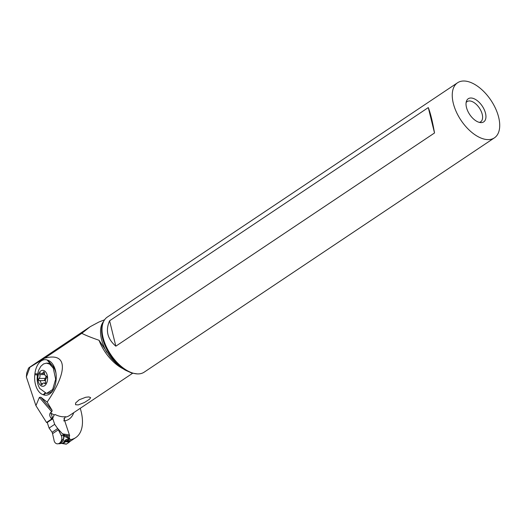 <?xml version="1.0" encoding="UTF-8"?>
<svg xmlns="http://www.w3.org/2000/svg" width="526" height="526" viewBox="0 0 526 526"><rect width="100%" height="100%" fill="white"/><g stroke="black" fill="none" stroke-linecap="round" stroke-linejoin="round"><path stroke-width="0.79" d="M65.934 444.049A0.697 0.519 -80.9 0 0 66.46 444.075L69.228 442.221L64.876 441.524L65.25 441.998L63.935 442.445C64.225 440.847 65.171 439.828 66.776 439.381L67.216 440.571L68.853 439.703C69.373 439.249 69.064 438.382 67.926 437.093L65.336 435.403L69.623 436.093A3.478 2.61 -80.9 0 0 69.419 434.956L63.929 418.499M67.926 437.093L67.913 438.125L64.691 436.376L58.018 428.854L60.983 435.087L57.88 428.835A2.781 1.512 56.2 0 0 57.682 428.539L54.684 424.337L49.102 428.072L47.268 422.569L49.102 428.072L52.1 432.273A2.781 1.512 -123.8 0 1 52.291 432.569L53.954 439.789L52.291 432.569A2.781 1.512 -123.8 0 0 52.1 432.273L57.682 428.539L54.684 424.337L50.937 413.088L54.684 424.337M63.041 434.233L63.699 435.975L60.983 435.087A5.221 3.912 99.1 0 1 61.792 437.514A5.221 3.912 99.1 0 1 57.59 443.839A5.221 3.912 99.1 0 1 53.954 439.789A5.221 3.912 -80.9 0 0 58.379 443.714A5.221 3.912 -80.9 0 0 61.792 437.514A5.221 3.912 -80.9 0 0 60.983 435.087M63.699 435.975L63.968 438.026L59.333 443.793M63.731 436.001L63.35 440.755L59.984 443.734M63.777 434.726L63.909 436.054L64.691 436.376L64.514 435.074L63.094 434.272M65.336 435.403L64.514 435.074M67.571 440.499L69.702 440.841L70.136 440.006M69.702 440.841L69.544 441.636A0.697 0.519 -80.9 0 1 69.228 442.221M63.935 442.445L61.726 443.392M66.776 439.381L68.558 439.026C69.32 438.986 69.11 438.691 67.913 438.125M66.46 444.075L61.792 443.306L63.113 442.997M65.25 441.998L63.488 443.175M67.216 440.571L65.487 440.841L69.55 441.492M64.876 441.524L65.487 440.841M68.853 439.703L68.558 439.026M80.241 408.308A42.067 22.848 -123.8 0 1 81.136 411.536A42.067 22.848 -123.8 0 1 75.737 437.612A42.067 22.848 -123.8 0 1 70.254 439.67A50.575 27.47 -123.8 0 1 70.063 439.683L68.821 435.969M47.143 402.074L40.791 397.183L39.371 397.419L51.778 411.838L52.127 410.359L47.143 402.074C68.413 370.909 67.289 351.92 44.552 358.245L28.555 368.062L26.747 372.96L26.346 376.925L35.926 405.664L46.531 422.463L47.103 422.556A1.742 0.947 56.2 0 0 47.564 422.477M69.537 441.676A42.067 22.848 56.2 0 0 70.635 441.018L75.737 437.612M63.83 420.991L64.941 417.197L65.671 416.71A33.053 17.956 56.2 0 1 58.728 415.974A33.053 17.956 56.2 0 1 54.993 414.481L54.132 415.067L52.994 417.697M52.666 419.064A1.742 0.947 -123.8 0 1 52.206 419.143L51.633 419.051L46.531 422.463M51.778 411.838L50.417 412.752C49.411 414.146 49.49 415.731 50.654 417.506L51.633 419.051M39.371 397.419L35.926 405.664M26.346 376.925L30.008 367.017M47.084 359.968A17.161 10.435 -90.2 0 0 34.933 373.664L34.815 374.69A17.161 10.435 -90.2 0 0 43.185 394.724L43.809 394.914A17.161 10.435 -90.2 0 0 52.449 391.18A17.161 10.435 -90.2 0 0 55.96 381.225L56.078 380.199A17.161 10.435 -90.2 0 0 52.482 363.86A17.161 10.435 -90.2 0 0 47.708 360.165L47.084 359.968L50.785 364.308M44.552 358.245L81.793 333.339C85.797 335.378 91.55 337.692 99.033 340.269L110.276 356.924C114.885 362.506 119.882 366.905 125.26 370.113L131.697 373.033L137.266 373.901A33.138 18.002 56.2 0 0 144.183 372.158L494.414 137.851A33.138 18.002 -123.8 0 1 482.973 138.765A33.138 18.002 -123.8 0 1 456.312 111.88A33.138 18.002 -123.8 0 1 457.561 82.766A33.138 18.002 -123.8 0 1 468.995 81.852A33.138 18.002 -123.8 0 1 495.656 108.737A33.138 18.002 -123.8 0 1 494.414 137.851M104.595 319.782L98.947 322.011L90.222 326.679L81.793 333.339M75.553 404.724L78.242 404.915L84.482 402.482L89.709 399.096L90.623 397.617L88.894 396.933L85.784 397.248L79.189 399.78L75.599 402.988L75.553 404.724M457.561 82.766L107.33 317.066A33.138 18.002 56.2 0 0 103.076 322.8A33.138 18.002 56.2 0 0 108.974 351.716A33.138 18.002 56.2 0 0 132.749 373.065A33.138 18.002 56.2 0 0 137.266 373.901M434.522 132.973C432.503 121.388 430.426 112.926 428.282 107.587L109.599 320.788C105.305 330.427 107.389 338.889 115.832 346.174L434.522 132.973L428.282 107.587M478.923 122.262A13.919 7.561 56.2 0 0 480.817 122.611A13.919 7.561 56.2 0 0 485.156 111.999A13.919 7.561 56.2 0 0 473.052 98.355A13.919 7.561 56.2 0 0 466.463 101.15A13.919 7.561 56.2 0 0 468.936 113.294A13.919 7.561 56.2 0 0 478.923 122.262M479.357 122.38A12.177 6.614 56.2 0 0 480.652 121.835A12.177 6.614 56.2 0 0 481.112 111.137A12.177 6.614 56.2 0 0 471.316 101.255A12.177 6.614 56.2 0 0 467.114 101.597A12.177 6.614 56.2 0 0 466.115 102.583M109.599 320.788L115.832 346.174M46.512 393.428L39.628 388.392L38.714 386.413C36.682 381.869 36.669 376.471 38.661 370.225L40.791 366.346L43.513 363.946L46.413 363.157L49.602 364.084L53.297 368.193L55.651 379.246L52.626 389.569L46.512 393.428L48.655 393.224L51.476 391.798A15.136 9.205 -90.2 0 0 53.481 389.529M56.032 373.598A15.136 9.205 -90.2 0 0 54.309 368.535A15.136 9.205 -90.2 0 0 54.125 368.193A15.136 9.205 -90.2 0 0 47.241 363.157L46.413 363.157M54.599 367.812A9.567 5.819 -90.2 0 0 54.053 367.602L53.724 367.496M39.121 383.645A8.002 4.865 89.8 0 1 39.476 372.349A8.002 4.865 89.8 0 1 46.347 372.967A8.002 4.865 89.8 0 1 45.992 384.269A8.002 4.865 89.8 0 1 39.121 383.645M44.316 372.165A1.151 0.697 -90.2 0 0 43.789 371.783A1.151 0.697 -90.2 0 0 43.204 372.309A2.827 1.716 89.8 0 1 41.771 373.605A2.827 1.716 89.8 0 1 40.818 373.138A1.151 0.697 -90.2 0 0 40.43 372.947A1.151 0.697 -90.2 0 0 39.812 374.617A2.827 1.716 89.8 0 1 39.055 378.444A1.151 0.697 -90.2 0 0 38.852 380.232A1.151 0.697 -90.2 0 0 39.338 380.614A2.827 1.716 89.8 0 1 40.535 381.547A2.827 1.716 89.8 0 1 40.975 383.605A1.151 0.697 -90.2 0 0 41.16 384.447A1.151 0.697 -90.2 0 0 41.679 384.828A1.151 0.697 -90.2 0 0 42.264 384.302A2.827 1.716 89.8 0 1 43.704 383.007A2.827 1.716 89.8 0 1 44.657 383.474A1.151 0.697 -90.2 0 0 45.039 383.671A1.151 0.697 -90.2 0 0 45.657 381.994A2.827 1.716 89.8 0 1 46.413 378.174A1.151 0.697 -90.2 0 0 46.617 376.379A1.151 0.697 -90.2 0 0 46.13 375.998A2.827 1.716 89.8 0 1 44.934 375.071A2.827 1.716 89.8 0 1 44.493 373.006A1.151 0.697 -90.2 0 0 44.316 372.165M45.466 380.627L39.338 380.614M46.209 376.011L44.434 380.219L45.183 380.6M49.102 428.072L52.1 432.273M52.738 433.549L58.353 429.795L57.88 428.835A2.781 1.512 56.2 0 0 57.682 428.539M62.601 433.865L69.419 434.956M47.103 422.556L52.206 419.143M50.654 417.506A35.84 19.469 56.2 0 0 52.778 418.624M64.718 420.866A35.84 19.469 56.2 0 0 73.719 412.673M50.417 412.752A33.053 17.956 56.2 0 0 54.263 414.968M64.941 417.197A33.053 17.956 56.2 0 0 69.412 415.553L132.591 373.289M123.123 368.772A33.053 17.956 -123.8 0 1 99.033 340.269M52.127 410.359L40.791 397.183M106.785 352.269A31.968 17.365 -123.8 0 1 103.688 321.347M103.076 322.8L102.636 324.036A32.296 17.542 56.2 0 0 125.26 370.113M37.583 373.979L34.933 373.664M34.815 374.69L37.405 374.999M44.835 393.185L43.185 394.724M45.499 393.343L43.809 394.914M54.053 367.602L47.708 360.165M44.381 372.309L43.204 372.309M44.73 374.604L39.812 374.617M45.427 383.474L44.657 383.474M42.652 383.605L40.975 383.605M44.907 378.424L39.055 378.444M61.766 443.372L57.59 443.839M66.144 444.148L61.575 443.411M90.229 326.692L29.298 367.45M55.572 370.988L54.309 368.535M54.842 369.568L55.197 369.568M44.506 373.598L41.771 373.605M45.67 383L43.704 383.007"/></g></svg>
